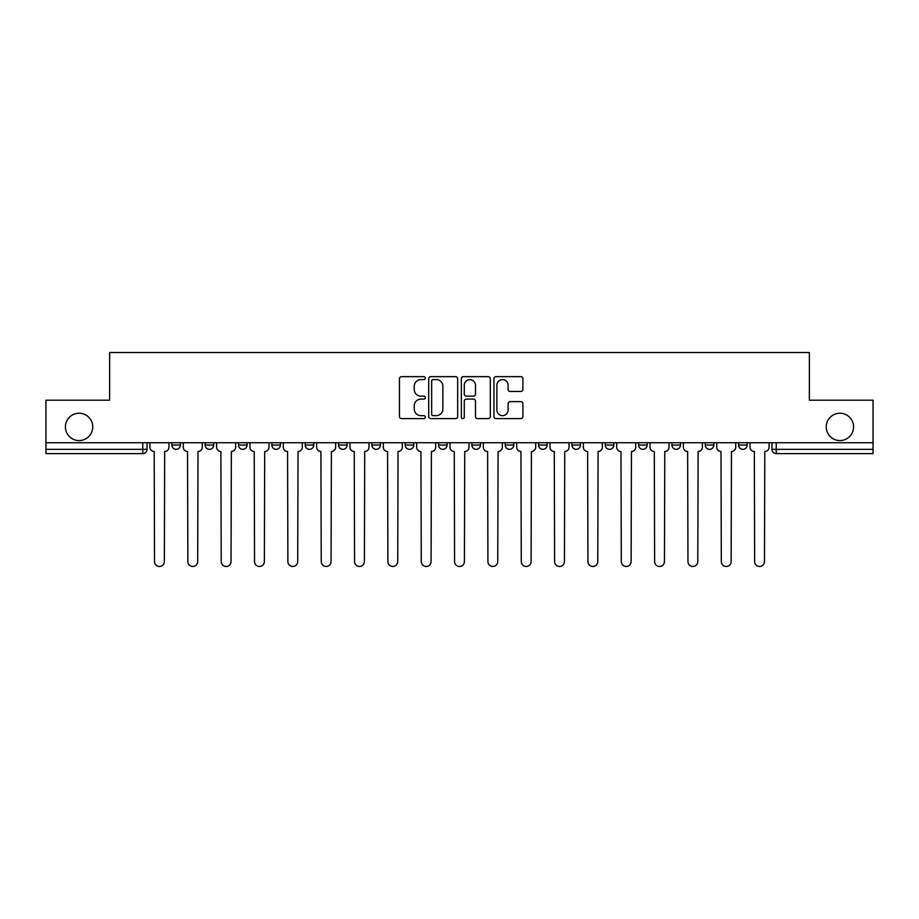 <?xml version="1.0" encoding="UTF-8"?>
<svg xmlns="http://www.w3.org/2000/svg" width="919" height="919" viewBox="0 0 919 919"><rect width="100%" height="100%" fill="white"/><g stroke="black" fill="none" stroke-linecap="round" stroke-linejoin="round"><path stroke-width="1.38" d="M425.302 378.123A1.47 1.47 0 0 0 423.843 376.652L401.546 376.652A2.102 2.102 0 0 0 399.455 378.743L399.455 416.514A2.102 2.102 0 0 0 401.546 418.604L423.843 418.604A1.47 1.47 0 0 0 425.302 417.134A1.47 1.47 0 0 0 423.843 415.664L420.948 415.664A6.709 6.709 0 0 1 414.239 408.955L414.239 405.807A6.709 6.709 0 0 1 420.948 399.099L423.843 399.099A1.47 1.47 0 0 0 425.302 397.628A1.47 1.47 0 0 0 423.843 396.158L420.948 396.158A6.709 6.709 0 0 1 414.239 389.449L414.239 386.302A6.709 6.709 0 0 1 420.948 379.581L423.843 379.581A1.47 1.47 0 0 0 425.302 378.123M826.25 426.91A13.682 13.682 0 0 0 839.92 440.58A13.682 13.682 0 0 0 853.602 426.91A13.682 13.682 0 0 0 839.92 413.228A13.682 13.682 0 0 0 826.25 426.91M65.398 426.91A13.682 13.682 0 0 0 79.08 440.58A13.682 13.682 0 0 0 92.75 426.91A13.682 13.682 0 0 0 79.08 413.228A13.682 13.682 0 0 0 65.398 426.91M738.623 442.728L738.623 445.072L747.17 445.072A4.273 4.273 0 0 1 742.897 449.345A4.273 4.273 0 0 1 738.623 445.072L738.623 442.728M705.275 442.728L705.275 445.072L713.833 445.072A4.273 4.273 0 0 1 709.548 449.345A4.273 4.273 0 0 1 705.275 445.072L705.275 442.728M538.58 442.728L538.58 445.072L547.127 445.072A4.273 4.273 0 0 1 542.853 449.345A4.273 4.273 0 0 1 538.58 445.072L538.58 442.728M438.558 442.728L438.558 445.072L447.105 445.072A4.273 4.273 0 0 1 442.832 449.345A4.273 4.273 0 0 1 438.558 445.072L438.558 442.728M371.873 442.728L371.873 445.072L380.42 445.072A4.273 4.273 0 0 1 376.147 449.345A4.273 4.273 0 0 1 371.873 445.072L371.873 442.728M338.537 442.728L338.537 445.072L347.083 445.072A4.273 4.273 0 0 1 342.81 449.345A4.273 4.273 0 0 1 338.537 445.072L338.537 442.728M271.852 445.072L271.852 442.728L271.852 445.072A4.273 4.273 0 0 0 276.125 449.345A4.273 4.273 0 0 1 271.852 445.072L280.398 445.072A4.273 4.273 0 0 1 276.125 449.345M205.167 445.072L205.167 442.728L205.167 445.072A4.273 4.273 0 0 0 209.452 449.345A4.273 4.273 0 0 1 205.167 445.072L213.725 445.072A4.273 4.273 0 0 1 209.452 449.345A4.273 4.273 0 0 0 213.725 445.072L213.725 442.728L213.725 445.072M520.809 391.437A2.102 2.102 0 0 0 522.911 389.346L522.911 378.743A2.102 2.102 0 0 0 520.809 376.652L496.053 376.652A2.102 2.102 0 0 0 493.951 378.743L493.951 416.514A2.102 2.102 0 0 0 496.053 418.604L520.809 418.604A2.102 2.102 0 0 0 522.911 416.514L522.911 403.717A2.102 2.102 0 0 0 520.809 401.614L510.217 401.614A2.102 2.102 0 0 0 508.115 403.717L508.115 410.058A5.617 5.617 0 0 1 502.509 415.664A5.617 5.617 0 0 1 496.892 410.058L496.892 385.199A5.617 5.617 0 0 1 502.509 379.581A5.617 5.617 0 0 1 508.115 385.199L508.115 389.346A2.102 2.102 0 0 0 510.217 391.437L520.809 391.437M45.95 442.728L45.95 400.19L109.637 400.19L109.637 352.528L809.363 352.528L809.363 400.19L873.05 400.19L873.05 442.728L45.95 442.728L45.95 449.345L147.04 449.345L147.04 442.728L147.04 449.345A4.273 4.273 0 0 1 142.767 453.618L45.95 453.618L45.95 449.345M457.662 378.743A2.102 2.102 0 0 0 455.571 376.652L430.816 376.652A2.102 2.102 0 0 0 428.713 378.743L428.713 416.514A2.102 2.102 0 0 0 430.816 418.604L455.571 418.604A2.102 2.102 0 0 0 457.662 416.514L457.662 378.743M463.429 376.652L488.184 376.652A2.102 2.102 0 0 1 490.286 378.743L490.286 416.514A2.102 2.102 0 0 1 488.184 418.604L477.593 418.604A2.102 2.102 0 0 1 475.491 416.514L475.491 401.189A2.102 2.102 0 0 0 473.4 399.099L466.37 399.099A2.102 2.102 0 0 0 464.267 401.189L464.267 417.134A1.47 1.47 0 0 1 462.808 418.604A1.47 1.47 0 0 1 461.338 417.134L461.338 378.743A2.102 2.102 0 0 1 463.429 376.652M771.96 442.728L771.96 449.345L873.05 449.345L873.05 453.618L776.233 453.618A4.273 4.273 0 0 1 771.96 449.345M873.05 442.728L873.05 449.345M747.17 442.728L747.17 445.072M713.833 442.728L713.833 445.072M680.485 442.728L680.485 445.072A4.273 4.273 0 0 1 676.212 449.345A4.273 4.273 0 0 1 671.938 445.072L680.485 445.072M671.938 442.728L671.938 445.072M647.148 442.728L647.148 445.072A4.273 4.273 0 0 1 642.875 449.345A4.273 4.273 0 0 1 638.602 445.072L647.148 445.072A4.273 4.273 0 0 1 642.875 449.345M638.602 442.728L638.602 445.072M613.812 442.728L613.812 445.072A4.273 4.273 0 0 1 609.527 449.345A4.273 4.273 0 0 1 605.253 445.072A4.273 4.273 0 0 0 609.527 449.345M605.253 442.728L605.253 445.072L613.812 445.072M580.463 442.728L580.463 445.072A4.273 4.273 0 0 1 576.19 449.345A4.273 4.273 0 0 1 571.917 445.072A4.273 4.273 0 0 0 576.19 449.345M571.917 442.728L571.917 445.072L580.463 445.072M547.127 442.728L547.127 445.072A4.273 4.273 0 0 1 542.853 449.345M513.79 442.728L513.79 445.072A4.273 4.273 0 0 1 509.505 449.345A4.273 4.273 0 0 1 505.232 445.072L513.79 445.072M505.232 442.728L505.232 445.072M471.895 442.728L471.895 445.072L480.442 445.072L480.442 442.728L480.442 445.072A4.273 4.273 0 0 1 476.168 449.345A4.273 4.273 0 0 1 471.895 445.072A4.273 4.273 0 0 0 476.168 449.345M447.105 442.728L447.105 445.072M413.768 442.728L413.768 445.072A4.273 4.273 0 0 1 409.495 449.345A4.273 4.273 0 0 1 405.21 445.072L413.768 445.072L413.768 442.728M405.21 442.728L405.21 445.072M380.42 445.072L380.42 442.728L380.42 445.072A4.273 4.273 0 0 1 376.147 449.345M347.083 445.072L347.083 442.728L347.083 445.072A4.273 4.273 0 0 1 342.81 449.345M313.747 442.728L313.747 445.072A4.273 4.273 0 0 1 309.473 449.345A4.273 4.273 0 0 1 305.188 445.072A4.273 4.273 0 0 0 309.473 449.345A4.273 4.273 0 0 0 313.747 445.072L313.747 442.728M305.188 442.728L305.188 445.072L313.747 445.072M280.398 442.728L280.398 445.072M247.062 442.728L247.062 445.072A4.273 4.273 0 0 1 242.788 449.345A4.273 4.273 0 0 1 238.515 445.072A4.273 4.273 0 0 0 242.788 449.345M238.515 442.728L238.515 445.072L247.062 445.072M180.377 442.728L180.377 445.072A4.273 4.273 0 0 1 176.103 449.345A4.273 4.273 0 0 1 171.83 445.072A4.273 4.273 0 0 0 176.103 449.345A4.273 4.273 0 0 0 180.377 445.072L180.377 442.728M171.83 442.728L171.83 445.072L180.377 445.072M142.767 442.728L142.767 453.618A4.273 4.273 0 0 0 147.04 449.345M433.125 379.581A1.47 1.47 0 0 0 431.654 381.052L431.654 414.205A1.47 1.47 0 0 0 433.125 415.664L436.157 415.664A6.709 6.709 0 0 0 442.878 408.955L442.878 386.302A6.709 6.709 0 0 0 436.157 379.581L433.125 379.581M475.491 385.302A5.617 5.617 0 0 0 469.885 379.696A5.617 5.617 0 0 0 464.267 385.302L464.267 394.067A2.102 2.102 0 0 0 466.37 396.158L473.4 396.158A2.102 2.102 0 0 0 475.491 394.067L475.491 385.302M149.923 442.728L149.923 447.208A4.273 4.273 0 0 0 154.197 451.482L154.518 561.555A4.917 4.917 0 0 0 159.435 566.472A4.917 4.917 0 0 0 164.352 561.555L164.673 451.482A4.273 4.273 0 0 0 168.947 447.208L168.947 442.728M183.26 442.728L183.26 447.208A4.273 4.273 0 0 0 187.545 451.482L187.855 561.555A4.917 4.917 0 0 0 192.772 566.472A4.917 4.917 0 0 0 197.688 561.555L198.01 451.482A4.273 4.273 0 0 0 202.283 447.208L202.283 442.728M216.608 442.728L216.608 447.208A4.273 4.273 0 0 0 220.882 451.482L221.203 561.555A4.917 4.917 0 0 0 226.12 566.472A4.917 4.917 0 0 0 231.037 561.555L231.358 451.482A4.273 4.273 0 0 0 235.632 447.208L235.632 442.728M249.945 442.728L249.945 447.208A4.273 4.273 0 0 0 254.218 451.482L254.54 561.555A4.917 4.917 0 0 0 259.457 566.472A4.917 4.917 0 0 0 264.373 561.555L264.695 451.482A4.273 4.273 0 0 0 268.968 447.208L268.968 442.728M283.282 442.728L283.282 447.208A4.273 4.273 0 0 0 287.567 451.482L287.877 561.555A4.917 4.917 0 0 0 292.793 566.472A4.917 4.917 0 0 0 297.71 561.555L298.032 451.482A4.273 4.273 0 0 0 302.305 447.208L302.305 442.728M316.63 442.728L316.63 447.208A4.273 4.273 0 0 0 320.903 451.482L321.225 561.555A4.917 4.917 0 0 0 326.142 566.472A4.917 4.917 0 0 0 331.058 561.555L331.38 451.482A4.273 4.273 0 0 0 335.653 447.208L335.653 442.728M349.967 442.728L349.967 447.208A4.273 4.273 0 0 0 354.24 451.482L354.562 561.555A4.917 4.917 0 0 0 359.478 566.472A4.917 4.917 0 0 0 364.395 561.555L364.717 451.482A4.273 4.273 0 0 0 368.99 447.208L368.99 442.728M383.303 442.728L383.303 447.208A4.273 4.273 0 0 0 387.588 451.482L387.898 561.555A4.917 4.917 0 0 0 392.815 566.472A4.917 4.917 0 0 0 397.732 561.555L398.053 451.482A4.273 4.273 0 0 0 402.327 447.208L402.327 442.728M416.652 442.728L416.652 447.208A4.273 4.273 0 0 0 420.925 451.482L421.247 561.555A4.917 4.917 0 0 0 426.163 566.472A4.917 4.917 0 0 0 431.08 561.555L431.39 451.482A4.273 4.273 0 0 0 435.675 447.208L435.675 442.728M449.988 442.728L449.988 447.208A4.273 4.273 0 0 0 454.262 451.482L454.583 561.555A4.917 4.917 0 0 0 459.5 566.472A4.917 4.917 0 0 0 464.417 561.555L464.738 451.482A4.273 4.273 0 0 0 469.012 447.208L469.012 442.728M483.325 442.728L483.325 447.208A4.273 4.273 0 0 0 487.61 451.482L487.92 561.555A4.917 4.917 0 0 0 492.837 566.472A4.917 4.917 0 0 0 497.753 561.555L498.075 451.482A4.273 4.273 0 0 0 502.348 447.208L502.348 442.728M516.673 442.728L516.673 447.208A4.273 4.273 0 0 0 520.947 451.482L521.268 561.555A4.917 4.917 0 0 0 526.185 566.472A4.917 4.917 0 0 0 531.102 561.555L531.412 451.482A4.273 4.273 0 0 0 535.697 447.208L535.697 442.728M550.01 442.728L550.01 447.208A4.273 4.273 0 0 0 554.283 451.482L554.605 561.555A4.917 4.917 0 0 0 559.522 566.472A4.917 4.917 0 0 0 564.438 561.555L564.76 451.482A4.273 4.273 0 0 0 569.033 447.208L569.033 442.728M583.347 442.728L583.347 447.208A4.273 4.273 0 0 0 587.62 451.482L587.942 561.555A4.917 4.917 0 0 0 592.858 566.472A4.917 4.917 0 0 0 597.775 561.555L598.097 451.482A4.273 4.273 0 0 0 602.37 447.208L602.37 442.728M616.695 442.728L616.695 447.208A4.273 4.273 0 0 0 620.968 451.482L621.29 561.555A4.917 4.917 0 0 0 626.207 566.472A4.917 4.917 0 0 0 631.123 561.555L631.433 451.482A4.273 4.273 0 0 0 635.718 447.208L635.718 442.728M650.032 442.728L650.032 447.208A4.273 4.273 0 0 0 654.305 451.482L654.627 561.555A4.917 4.917 0 0 0 659.543 566.472A4.917 4.917 0 0 0 664.46 561.555L664.782 451.482A4.273 4.273 0 0 0 669.055 447.208L669.055 442.728M683.368 442.728L683.368 447.208A4.273 4.273 0 0 0 687.642 451.482L687.963 561.555A4.917 4.917 0 0 0 692.88 566.472A4.917 4.917 0 0 0 697.797 561.555L698.118 451.482A4.273 4.273 0 0 0 702.392 447.208L702.392 442.728M716.717 442.728L716.717 447.208A4.273 4.273 0 0 0 720.99 451.482L721.312 561.555A4.917 4.917 0 0 0 726.228 566.472A4.917 4.917 0 0 0 731.145 561.555L731.455 451.482A4.273 4.273 0 0 0 735.74 447.208L735.74 442.728M750.053 442.728L750.053 447.208A4.273 4.273 0 0 0 754.327 451.482L754.648 561.555A4.917 4.917 0 0 0 759.565 566.472A4.917 4.917 0 0 0 764.482 561.555L764.803 451.482A4.273 4.273 0 0 0 769.077 447.208L769.077 442.728M776.233 442.728L776.233 453.618"/></g></svg>
